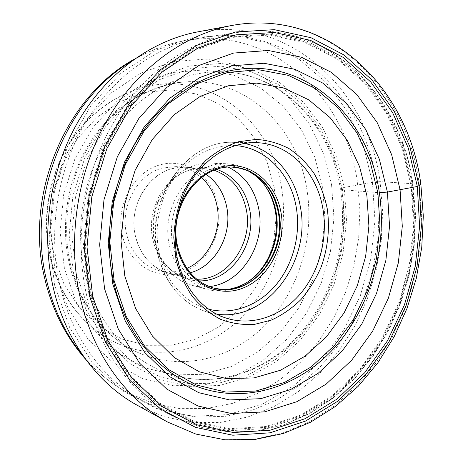 <?xml version="1.0" encoding="UTF-8"?>
<svg xmlns="http://www.w3.org/2000/svg" width="463" height="463" viewBox="0 0 463 463"><rect width="100%" height="100%" fill="white"/><g stroke="black" fill="none" stroke-linecap="round" stroke-linejoin="round"><path stroke-width="0.35" stroke-dasharray="2.31 1.74" d="M197.348 31.953C290.284 14.353 368.218 91.228 380.1 181.646L382.623 211.296L381.269 241.165L376.101 270.658L367.205 299.185L354.745 326.155L338.899 350.966L319.927 373.039L298.143 391.785L273.94 406.624L247.809 417.007L220.324 422.424L192.18 422.447L164.157 416.758L137.141 405.2M420.879 184.627L419.2 184.147L380.1 181.646L372.46 182.312L374.955 220.498L370.857 258.748L360.341 295.701L343.72 330.021L321.455 360.376L294.196 385.43L262.805 403.898L228.398 414.559L192.388 416.359L156.494 408.563L122.678 390.865L93.075 363.582L69.78 327.775L54.651 285.295L49.02 238.711L53.5 191.097L67.835 145.7L90.951 105.547L121.057 73.131L155.95 50.154L193.268 37.48L230.73 35.165L266.352 42.613L298.49 58.778L325.906 82.316L347.713 111.757L363.339 145.585L372.46 182.312L344.223 187.428L346.527 220.29L343.031 253.249L333.892 285.052L319.406 314.499L300.024 340.392L276.365 361.562L249.239 376.917L219.682 385.465L188.962 386.391L158.56 379.168L130.138 363.675L105.442 340.293L86.147 309.984L73.704 274.327L69.137 235.43L72.899 195.751L84.787 157.877L103.949 124.24L128.992 96.86L158.172 77.176L189.587 65.983L221.36 63.448L251.808 69.19L279.496 82.431L303.288 102.126L322.352 127.047L336.115 155.915L344.223 187.428L342.371 188.019C340.05 188.846 339.807 189.39 341.648 189.639L379.11 192.712M60.028 286.082C72.043 338.204 103.903 380.21 142.749 400.836L145.828 402.445L171.831 412.516L198.656 417.076L225.493 416.295L251.635 410.478L276.44 400.02L299.382 385.401L320.002 367.124L337.949 345.739L352.916 321.791L364.676 295.834L373.039 268.418L377.872 240.106L379.081 211.458L376.616 183.035C365.093 97.016 292.483 23.879 204.727 37.3L201.301 37.856C156.841 45.692 112.659 76.765 84.717 124.078C56.961 171.472 47.637 232.767 60.028 286.082M122.139 234.4C128.419 264.165 157.304 281.33 182.289 272.4C207.383 263.893 223.49 232.877 218.027 204.993C212.916 177.022 186.612 157.594 160.429 164.759C134.16 171.472 115.472 204.744 122.139 234.4M201.527 177.491C194.194 170.934 185.709 167.305 176.067 166.611L162.611 168.028C137.806 174.024 119.905 205.966 126.515 233.803C131.469 253.255 142.39 265.542 159.278 270.681C167.311 272.742 175.298 272.441 183.238 269.773L186.873 268.355M171.837 168.625L185.455 167.172C208.13 168.532 226.338 189.72 227.784 214.624C229.393 239.51 214.276 264.697 192.602 272.134C184.569 274.86 176.49 275.184 168.37 273.095C148.299 267.903 133.176 245.824 133.969 221.308C134.635 196.798 151.216 174.163 171.837 168.625M206.11 174.354C199.837 170.135 192.949 167.774 185.46 167.276C155.354 164.035 126.995 201.457 135.323 235.58C140.318 255.344 151.343 267.817 168.405 273.002C175.674 274.883 182.949 274.808 190.235 272.776M196.734 279.201L186.566 277.829C181.236 276.405 176.281 273.963 171.709 270.496C162.067 262.972 155.759 252.538 152.778 239.192C146.302 210.966 163.306 178.371 187.81 170.691C193.239 168.845 198.708 168.081 204.218 168.405L214.3 170.297M198.882 280.873C189.656 280.717 181.183 277.759 173.463 271.989C167.016 267.041 161.934 260.565 158.219 252.561L154.11 239.956C150.394 218.357 155.475 199.53 169.365 183.481C175.402 177.051 182.266 172.496 189.946 169.823C199.084 166.778 208.055 166.634 216.863 169.389M228.456 167.218C223.102 164.741 217.465 163.346 211.556 163.034C196.578 162.519 183.209 168.329 171.449 180.46C156.251 198.019 150.689 218.634 154.752 242.294L159.249 256.08C166.599 271.295 177.462 281.012 191.844 285.237C197.551 286.794 203.338 287.245 209.201 286.58M248.423 281.463L242.427 285.173C230.991 291.169 219.219 292.599 207.111 289.462C187.654 283.344 175.083 268.662 169.4 245.402C159.862 204.953 192.758 160.354 227.374 163.821C239.857 164.654 250.581 169.713 259.552 178.996L264.078 184.407M229.492 289.196L225.637 289.716C201.932 292.425 178.243 273.448 172.838 245.297C168.272 222.981 175.512 197.551 190.739 181.947C207.748 166.136 225.851 161.957 245.049 169.406L248.538 171.113M232.999 167.201L232.704 167.184C199.472 163.676 167.78 206.596 176.895 245.54C182.347 268.002 194.454 282.135 213.223 287.945L213.507 288.021M175.558 227.669L177.995 212.563M167.537 422.019L195.6 433.947L224.659 439.624L253.805 439.26L282.222 433.206L309.209 421.949L334.176 406.039L356.637 386.061L376.199 362.639L392.549 336.393L405.432 307.924L414.669 277.858L420.103 246.796L421.631 215.353L419.2 184.147C407.515 89.07 328.128 7.373 231.494 25.546M76.297 273.494L88.497 308.537L107.422 338.343L131.671 361.366L159.59 376.645L189.477 383.798L219.699 382.942L248.787 374.579L275.508 359.496L298.82 338.673L317.925 313.191L332.202 284.195L341.214 252.862L344.651 220.394L342.371 188.019L334.367 156.992L320.795 128.575L302.003 104.065L278.564 84.723L251.305 71.742L221.349 66.145L190.108 68.698L159.237 79.746L130.583 99.128L106.004 126.058L87.2 159.11L75.533 196.312L71.829 235.279L76.297 273.494M341.648 189.639C331.786 121.503 275.184 65.104 207.609 72.326C170.048 76.158 132.042 100.153 107.642 138.547C83.392 177.005 74.653 227.918 84.694 272.429C94.898 318.162 124.194 354.56 159.573 370.099C207.285 391.067 261.688 375.643 297.449 337.886C333.21 299.85 349.987 242.433 341.648 189.639M130.792 61.706C148.119 51.005 166.055 44.037 184.604 40.79C271.856 25.21 345.699 96.755 357.372 181.722L359.884 209.687L358.698 237.837L353.865 265.629L345.491 292.506L333.713 317.907L318.718 341.272L300.753 362.043L280.121 379.672L257.214 393.625L232.484 403.4L206.492 408.528L179.876 408.632L153.38 403.435L127.817 392.803C111.23 383.891 96.397 371.633 83.317 356.03M331.566 184.76L323.238 152.859L309.151 123.644L289.659 98.405L265.34 78.432L237.05 64.965L205.937 59.073L173.463 61.556L141.365 72.795L111.554 92.646L85.979 120.316L66.429 154.335L54.327 192.666L50.548 232.843L55.294 272.238L68.119 308.393L87.924 339.084L113.238 362.755L142.332 378.439L173.417 385.748L204.796 384.822L234.961 376.193L262.625 360.683L286.73 339.298L306.46 313.15L321.183 283.408L330.455 251.276L333.962 217.98L331.566 184.76M322.624 187.011L324.922 218.218L321.623 249.511L312.884 279.698L298.988 307.6L280.387 332.081L257.688 352.03L231.691 366.407L203.407 374.289L174.059 374.943L145.075 367.894L118.024 353.072L94.556 330.871L76.245 302.217L64.438 268.609L60.092 231.963L63.622 194.668L74.838 159.075L92.941 127.435L116.647 101.628L144.329 83.022L174.204 72.373L204.501 69.855L233.612 75.162L260.154 87.588L283.032 106.149L301.413 129.715L314.73 157.073L322.624 187.011M69.23 263.366L69.242 263.406C78.664 305.065 105.772 338.459 138.68 352.829C182.596 372.038 232.935 358.484 266.121 324.181C299.301 289.647 314.799 237.091 306.79 188.84L306.784 188.8C297.269 126.549 244.395 75.602 182.341 82.154C147.564 85.62 112.596 107.416 90.216 142.141C67.986 176.941 60.005 222.952 69.23 263.366M50.565 257.758L50.554 257.694C41.554 219.028 49.165 175.101 70.602 141.84C92.172 108.649 125.994 87.756 159.793 84.382C220.041 77.992 271.891 126.781 281.4 186.67L281.411 186.722C289.404 233.149 274.362 283.726 242.022 316.779C209.675 349.617 160.632 362.292 117.972 343.615C86.02 329.656 59.756 297.587 50.565 257.758M274.27 187.746L267.192 162.363L255.414 139.288L239.29 119.535L219.375 104.129L196.439 93.983L171.478 89.874L145.689 92.305L120.438 101.466L97.189 117.139L77.39 138.645L62.343 164.863L53.06 194.263L50.166 225.059L53.812 255.35L63.709 283.35L79.063 307.351L98.827 326.16L121.728 338.951L146.401 345.311L171.518 345.236L195.843 339.026L218.304 327.243L237.976 310.627L254.123 290.041L266.167 266.445L273.697 240.835L276.44 214.247L274.27 187.746M235.082 145.579C211.84 144.728 191.838 154.983 175.083 176.345C159.92 197.203 153.71 226.343 159.023 252.046L159.035 252.109C164.886 281.006 185.032 303.317 208.691 309.203M244.209 143.432L233.549 142.361C187.822 139.38 144.873 199.316 157.75 253.296L157.767 253.365C165.233 283.634 181.38 303.103 206.22 311.773L216.672 314.111M90.91 294.225L85.371 246.015L90.082 196.677L104.783 149.601L128.338 107.96L158.919 74.352L194.263 50.548L231.963 37.428L269.709 35.026L305.505 42.712L337.706 59.368L365.093 83.606L386.808 113.904L402.289 148.692L411.26 186.531L413.569 225.799L409.286 265.154L398.602 303.207L381.819 338.603L359.404 369.978L331.983 395.969L300.412 415.236L265.808 426.51L229.579 428.686L193.441 420.96L159.382 402.978L129.559 375.024L106.114 338.169L90.91 294.225M411.937 186.357L414.252 225.788L409.952 265.299L399.222 303.508L382.374 339.049L359.867 370.556L332.336 396.658L300.637 416.017L265.884 427.349L229.492 429.548L193.187 421.799L158.971 403.736L129.003 375.655L105.442 338.615L90.187 294.532L84.619 246.084L89.353 196.503L104.134 149.19L127.811 107.352L158.56 73.594L194.084 49.697L231.963 36.542L269.883 34.164L305.829 41.913L338.158 58.674L365.648 83.039L387.433 113.481L402.96 148.432L411.937 186.357M412.741 186.085L403.724 147.94L388.121 112.787L366.221 82.154L338.58 57.62L306.06 40.727L269.9 32.896L231.731 35.263L193.598 48.476L157.819 72.506L126.85 106.478L103 148.6L88.115 196.237L83.346 246.166L88.965 294.948L104.337 339.321L128.077 376.593L158.259 404.841L192.712 422.985L229.254 430.758L265.872 428.518L300.828 417.088L332.712 397.595L360.393 371.326L383.017 339.634L399.951 303.89L410.739 265.467L415.062 225.736L412.741 186.085M86.593 295.232L86.604 295.284C99.285 351.741 133.732 396.513 175.199 417.209L202.013 427.528L229.642 432.037L257.249 430.937L284.108 424.559L309.573 413.355L333.105 397.827L354.259 378.52L372.663 356.006L388.029 330.86L400.125 303.647L408.765 274.947L413.812 245.332L415.172 215.376L412.788 185.617C401.444 95.76 327.81 18.757 237.253 32.52C190.814 39.523 143.86 71.719 113.846 122.018C84.017 172.381 73.663 238.248 86.593 295.232M191.034 384.122L159.573 370.099C206.73 390.818 260.6 375.539 296.343 337.718C332.035 299.619 348.807 241.993 340.409 189.118C330.42 120.924 274.194 65.156 207.609 72.326L241.883 68.906M85.684 359.334C98.162 373.236 112.208 384.388 127.817 392.803L142.749 400.836M134.091 59.305C150.301 50.039 167.137 43.869 184.604 40.79L201.301 37.856M45.073 279.918L44.957 279.444M70.48 264.471C62.268 228.635 67.314 187.851 84.202 154.659C89.226 145.341 94.863 136.62 101.119 128.482L111.207 117.255L127.07 103.706C144.786 91.686 163.208 84.503 182.341 82.154L159.793 84.382C125.612 87.808 91.68 108.851 70.15 141.938C48.76 175.112 41.172 218.762 50.126 257.335C59.264 297.124 85.603 329.465 117.972 343.615L138.68 352.829C107.005 339.038 80.024 306.408 70.48 264.471M185.455 167.172L176.067 166.611M168.37 273.095L159.278 270.681M168.405 273.002L186.566 277.829M185.46 167.276L204.218 168.405M187.81 170.691L189.946 169.823M171.709 270.496L173.463 271.989M158.219 252.561L159.249 256.08M169.365 183.481L171.449 180.46M211.556 163.034L227.374 163.821M260.681 180.466L259.552 178.996M243.955 284.132L242.427 285.173M228.734 289.271L225.637 289.716M247.844 170.801L245.049 169.406M232.704 167.184L233.288 167.218M213.223 287.945L213.79 288.096M255.015 142.633L233.549 142.361C187.174 139.56 144.601 199.321 157.368 253.012C164.753 283.321 181.039 302.906 206.22 311.773L226.679 318.266M145.828 402.445L175.199 417.209L202.082 427.557L229.781 432.089L257.463 430.995L284.375 424.623L309.88 413.418L333.441 397.891L354.612 378.595L373.028 356.093L388.399 330.958L400.501 303.763L409.147 275.074L414.2 245.471L415.571 215.526L413.199 185.819C401.913 95.963 328.157 18.728 237.253 32.52L204.727 37.3M191.844 285.237L207.111 289.462"/><path stroke-width="0.69" d="M379.11 192.712L387.404 192.07L417.319 186.467L419.623 226.314L415.27 266.237L404.448 304.851L387.467 340.78L364.786 372.646L337.041 399.071L305.088 418.697L270.045 430.225L233.335 432.529L196.694 424.756L162.143 406.549L131.868 378.178L108.058 340.71L92.641 296.083L87.021 247.011L91.824 196.775L106.785 148.843L130.745 106.461L161.836 72.286L197.742 48.117L235.997 34.841L274.27 32.474L310.517 40.356L343.1 57.348L370.782 82.015L392.699 112.804L408.314 148.137L417.319 186.467L420.879 184.627M400.073 189.737L402.289 226.257L398.325 262.868L388.347 298.259L372.663 331.126L351.724 360.168L326.16 384.116L296.806 401.722L264.726 411.844L231.269 413.5L198.025 406.01L166.836 389.128L139.635 363.183L118.337 329.205L104.615 288.947L99.655 244.829L103.996 199.721L117.382 156.656L138.825 118.476L166.709 87.524L199.021 65.433L233.595 53.06L268.355 50.496L301.436 57.244L331.317 72.338L356.828 94.545L377.119 122.469L391.64 154.683L400.073 189.737M167.537 422.019L137.141 405.2C97.843 383.729 65.653 340.924 53.343 287.945C40.541 233.265 49.906 170.355 78.178 121.537C106.64 72.789 151.783 40.53 197.348 31.953L231.494 25.546C184.129 34.453 136.822 68.646 106.831 120.646C77.043 172.711 67.025 239.956 80.313 298.143C93.08 354.525 126.694 399.719 167.537 422.019L195.866 434.074L225.238 439.85L254.673 439.532L283.339 433.495L310.494 422.239L335.577 406.335L358.113 386.385L377.727 363.004L394.111 336.804L407.029 308.393L416.289 278.385L421.747 247.375L423.309 215.978L420.902 184.806C409.408 89.753 329.459 7.205 231.494 25.546M379.342 192.73C387.618 248.237 370.226 308.601 333.377 348.917C296.528 388.914 240.442 405.808 191.034 384.122C154.411 368.05 123.98 329.749 113.476 281.255C103.122 234.07 112.411 179.893 137.818 139.033C163.381 98.237 203.002 72.865 241.883 68.906C311.859 61.475 369.572 121.127 379.342 192.73M387.404 192.07L389.545 226.181L385.858 260.397L376.494 293.461L361.759 324.117L342.099 351.139L318.127 373.323L290.648 389.516L260.71 398.678L229.573 399.928L198.743 392.693L169.909 376.795L144.855 352.603L125.299 321.102L112.74 283.917L108.232 243.266L112.237 201.741L124.535 162.073L144.236 126.845L169.886 98.173L199.686 77.587L231.668 65.896L263.927 63.252L294.74 69.242L322.676 83.027L346.602 103.504L365.695 129.397L379.405 159.365L387.404 192.07M186.873 268.355C208.749 259.066 222.176 230.834 217.054 206C214.763 194.477 209.583 184.974 201.527 177.491M190.235 272.776C215.44 266.167 232.519 234.845 226.777 207.25C223.907 193.042 217.02 182.075 206.11 174.354M214.3 170.297C231.442 176.698 242.12 189.83 246.328 209.693C253.406 243.04 227.692 280.283 196.734 279.201M216.863 169.389C234.446 175.911 245.396 189.361 249.702 209.751C256.919 243.908 230.568 282.06 198.882 280.873M209.201 286.58C241.483 283.611 265.976 244.18 258.817 209.247C254.829 189.471 244.707 175.46 228.456 167.218M264.078 184.407C269.75 192.22 273.5 201.174 275.329 211.261C280.231 237.444 269.02 267.116 248.423 281.463M248.538 171.113L254.928 175.28L260.681 180.466C268.656 189.026 273.783 199.524 276.07 211.956C281.406 240.019 267.458 271.966 243.955 284.132L236.865 287.251L229.492 289.196M213.507 288.021L221.071 289.317L228.734 289.271C260.634 287.043 285.353 247.612 278.332 212.685C274.368 192.689 264.205 178.724 247.844 170.801L240.586 168.347L232.999 167.201M177.445 245.656C168.324 206.672 200.039 163.705 233.288 167.218C255.848 168.237 274.814 187.937 278.946 212.76C287.76 254.251 250.628 299.277 213.79 288.096C195.016 282.285 182.897 268.141 177.445 245.656M177.995 212.563C185.443 184.604 209.519 164.764 233.068 165.667C256.664 166.437 276.486 186.612 281 212.476C286.655 243.712 269.148 278.587 241.97 288.455C214.913 298.803 183.551 279.86 176.86 246.258L175.616 237.068L175.558 227.669M177.19 257.816C171.709 230.753 177.902 200.051 193.314 177.63C210.312 154.654 230.881 142.986 255.015 142.633C288.947 142.754 317.282 172.427 323.012 209.461C327.885 239.139 319.14 271.81 300.169 294.034C281.151 316.142 252.543 326.334 226.679 318.266C202.939 310.98 183.111 287.645 177.19 257.816M327.283 208.888C329.928 228.647 327.891 248.018 321.166 266.995C315.928 279.033 309.209 289.879 301.002 299.52C292.078 308.271 282.199 315.118 271.376 320.078L254.517 324.378C242.948 325.113 231.639 323.429 220.591 319.325C209.953 313.833 200.496 306.147 192.22 296.274C184.87 285.301 179.447 272.927 175.952 259.153L173.81 237.652C174.47 222.906 177.312 208.645 182.335 194.859C188.516 181.727 196.341 170.257 205.815 160.435C216.001 151.841 226.922 145.608 238.59 141.724L256.155 139.404C267.811 140.173 278.795 143.252 289.103 148.646C298.803 155.232 307.16 163.543 314.163 173.596C320.263 184.419 324.632 196.185 327.283 208.888M89.915 297.003L105.599 342.29L129.808 380.273L160.563 409.008L195.635 427.407L232.802 435.214L270.016 432.818L305.516 421.075L337.868 401.149L365.944 374.359L388.885 342.076L406.063 305.696L417.007 266.613L421.417 226.199L419.102 185.866L410.004 147.055L394.221 111.259L372.049 80.041L344.038 54.999L311.038 37.723L274.299 29.661L235.482 31.988L196.653 45.391L160.198 69.861L128.61 104.511L104.256 147.518L89.058 196.179L84.185 247.19L89.915 297.003M83.317 356.03C66.047 335.177 53.882 310.256 46.821 281.278L46.804 281.226C25.818 199.032 65.133 100.442 130.792 61.706M208.691 309.203C232.767 315.349 258.805 305.325 276.006 284.867C293.154 264.298 300.892 234.562 296.285 207.517L296.279 207.459C290.862 174.21 265.687 147.321 235.082 145.579M216.672 314.111C266.833 321.93 311.385 261.404 300.377 206.961L300.365 206.897C295.139 175.147 272.811 148.681 244.209 143.432M366.899 195.768L359.618 166.767L347.244 140.324L330.096 117.614L308.723 99.811L283.9 87.999L256.67 83.103L228.323 85.788L200.363 96.327L174.429 114.529L152.188 139.623L135.144 170.297L124.501 204.727L120.999 240.76L124.825 276.087L135.642 308.555L152.541 336.184L174.308 357.592L199.489 371.864L226.552 378.618L254.025 377.918L280.578 370.209L305.042 356.186L326.461 336.763L344.067 312.936L357.268 285.787L365.643 256.438L368.901 226.042L366.899 195.768M377.895 192.99L370.111 161.541L356.828 132.794L338.36 108.001L315.268 88.456L288.362 75.353L258.742 69.751L227.796 72.407L197.163 83.693L168.677 103.44L144.184 130.85L125.392 164.475L113.661 202.296L109.829 241.889L114.112 280.671L126.092 316.241L144.751 346.399L168.706 369.63L196.312 384.985L225.88 392.074L255.796 391.038L284.612 382.409L311.09 366.985L334.217 345.774L353.2 319.869L367.425 290.44L376.46 258.667L380.001 225.77L377.895 192.99M134.091 59.305C64.698 97.352 23.92 195.988 44.957 279.444M85.684 359.334C66.157 337.295 52.62 310.823 45.073 279.918"/></g></svg>
